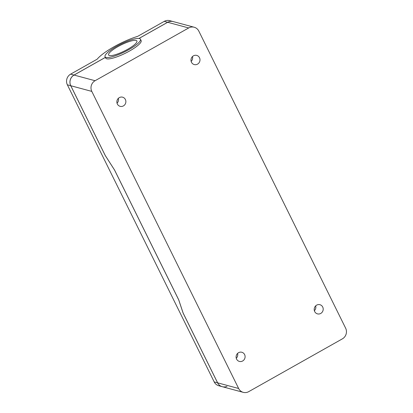 <?xml version="1.0" encoding="UTF-8"?>
<svg xmlns="http://www.w3.org/2000/svg" width="413" height="413" viewBox="0 0 413 413"><rect width="100%" height="100%" fill="white"/><g stroke="black" fill="none" stroke-linecap="round" stroke-linejoin="round"><path stroke-width="0.62" d="M243.278 392.35A7.899 7.48 105.1 0 0 248.745 391.632L342.367 338.861A7.899 7.48 105.1 0 0 345.64 328.185L198.808 31.089A7.899 7.48 105.1 0 0 194.172 27.232A7.899 7.48 105.1 0 0 188.705 27.95L95.083 80.721A7.899 7.48 105.1 0 0 91.81 91.397L238.642 388.494A7.899 7.48 105.1 0 0 243.278 392.35L222.215 386.682A7.899 7.48 -74.9 0 1 217.584 382.825L183.455 313.777A3.552 0.836 60.6 0 1 182.887 312.414L178.922 300.509A3.552 0.836 -119.4 0 0 178.349 299.146L114.876 170.724A3.552 0.836 -119.4 0 0 114.076 169.299L105.676 156.202A3.552 0.836 60.6 0 1 104.876 154.777L70.747 85.728A7.899 7.48 -74.9 0 1 74.02 75.052L105.367 57.381M138.938 38.461L167.647 22.281A7.899 7.48 -74.9 0 1 173.114 21.564L194.172 27.232M106.027 57.407A19.747 4.316 -26.3 0 0 126.791 50.763A19.747 4.316 -26.3 0 0 140.446 39.235A19.747 4.316 -26.3 0 0 135.294 38.75A19.747 4.316 -26.3 0 0 115.031 47.258A19.747 4.316 -26.3 0 0 105.047 56.731A19.747 4.316 -26.3 0 0 106.027 57.407M109.373 55.523A15.797 3.454 153.7 0 1 108.583 54.981A15.797 3.454 153.7 0 1 121.216 44.888A15.797 3.454 153.7 0 1 136.909 40.985A15.797 3.454 153.7 0 1 125.986 50.205A15.797 3.454 153.7 0 1 109.373 55.523M140.446 39.235L141.132 40.613A19.747 4.316 153.7 0 1 125.34 53.236A19.747 4.316 153.7 0 1 105.728 58.114L105.047 56.731M118.35 98.34A4.739 4.486 -74.9 0 1 117.044 103.193M192.463 56.566A4.739 4.486 -74.9 0 1 191.157 61.418M315.677 305.868A4.739 4.486 -74.9 0 1 314.37 310.721M237.578 353.42A4.739 4.486 -74.9 0 1 236.272 358.277M119.321 97.613A4.739 4.486 -74.9 0 1 125.702 102.92A4.739 4.486 -74.9 0 1 116.884 102.341A4.739 4.486 -74.9 0 1 119.321 97.613M238.549 352.692A4.739 4.486 -74.9 0 1 244.93 358.004A4.739 4.486 -74.9 0 1 236.112 357.426A4.739 4.486 -74.9 0 1 238.549 352.692M316.647 305.14A4.739 4.486 -74.9 0 1 323.033 310.452A4.739 4.486 -74.9 0 1 314.216 309.874A4.739 4.486 -74.9 0 1 316.647 305.14M193.434 55.838A4.739 4.486 -74.9 0 1 199.82 61.15A4.739 4.486 -74.9 0 1 191.002 60.566A4.739 4.486 -74.9 0 1 193.434 55.838M105.382 57.407L74.061 75.063A7.899 7.48 105.1 0 0 70.788 85.739L104.912 154.787A3.552 0.836 -119.4 0 0 105.718 156.212L114.112 169.309A3.552 0.836 60.6 0 1 114.917 170.734L178.39 299.157A3.552 0.836 60.6 0 1 178.958 300.519L182.923 312.424A3.552 0.836 -119.4 0 0 183.496 313.787L217.62 382.836A7.899 7.48 105.1 0 0 222.256 386.692L218.828 385.768A7.899 7.48 -74.9 0 1 214.192 381.911L67.36 84.815A7.899 7.48 -74.9 0 1 70.633 74.139L97.205 59.162A30.805 6.737 153.7 0 1 137.684 36.344L164.255 21.368A7.899 7.48 -74.9 0 1 169.722 20.65L173.15 21.574A7.899 7.48 105.1 0 0 167.683 22.292L138.99 38.466M222.256 386.692A7.899 7.48 105.1 0 0 227 386.331M217.584 382.825L238.642 388.494M70.747 85.728L91.81 91.397M74.02 75.052L95.083 80.721M167.647 22.281L188.705 27.95M70.633 74.139L74.061 75.063M164.255 21.368L167.683 22.292M67.36 84.815L70.788 85.739M214.192 381.911L217.62 382.836"/></g></svg>
